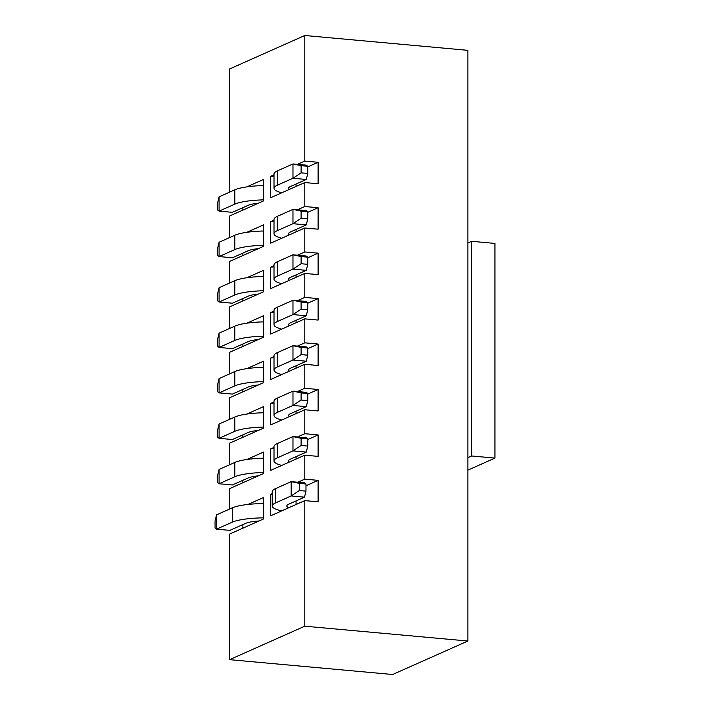 <?xml version="1.0" encoding="UTF-8"?>
<svg xmlns="http://www.w3.org/2000/svg" width="710" height="710" viewBox="0 0 710 710"><rect width="100%" height="100%" fill="white"/><g stroke="black" fill="none" stroke-linecap="round" stroke-linejoin="round"><path stroke-width="1.06" d="M242.873 210.098L242.873 207.675M247.923 504.455L263.641 497.461L263.641 518.921L229.561 534.089L229.561 659.67L304.794 626.193L467.872 641.023L467.872 50.33L304.794 35.5L229.561 68.977L229.561 192.161M229.561 659.67L392.639 674.5L467.872 641.023M242.873 528.169L242.873 524.583M246.823 459.503L263.641 452.021L263.641 473.49L229.561 488.649L229.561 509.061M242.873 482.729L242.873 480.306M246.823 414.063L263.641 406.582L263.641 428.05L229.561 443.209L229.561 464.784M242.873 437.289L242.873 434.866M246.823 368.632L263.641 361.142L263.641 382.61L229.561 397.777L229.561 419.353M242.873 391.849L242.873 389.435M246.823 323.192L263.641 315.702L263.641 337.17L229.561 352.337L229.561 373.913M242.873 346.409L242.873 343.995M246.823 277.752L263.641 270.27L263.641 291.73L229.561 306.897L229.561 328.473M242.873 300.978L242.873 298.555M246.823 232.312L263.641 224.83L263.641 246.299L229.561 261.457L229.561 283.033M242.873 255.538L242.873 253.115M246.823 186.872L263.641 179.39L263.641 200.859L229.561 216.017L229.561 237.593M280.379 192.428L280.379 193.413M274.007 175.991L270.714 176.249L274.007 174.784M297.446 164.356L304.794 161.081L318.107 162.288L318.107 183.757L304.794 182.55L270.714 197.708L270.714 176.249M296.07 184.014L296.07 186.428M307.767 166.894L318.107 162.288M280.379 237.868L280.379 238.853M274.007 221.431L270.714 221.68L274.007 220.224M297.446 209.787L304.794 206.521L318.107 207.728L318.107 229.197L304.794 227.99L270.714 243.148L270.714 221.68M296.07 229.454L296.07 231.868M307.767 212.334L318.107 207.728M280.379 283.308L280.379 284.284M274.007 266.871L270.714 267.12L274.007 265.655M297.446 255.227L304.794 251.961L318.107 253.168L318.107 274.637L304.794 273.421L270.714 288.588L270.714 267.12M296.07 274.894L296.07 277.308M307.767 257.765L318.107 253.168M280.379 328.739L280.379 329.724M274.007 312.311L270.714 312.56L274.007 311.095M297.446 300.667L304.794 297.392L318.107 298.608L318.107 320.077L304.794 318.861L270.714 334.028L270.714 312.56M296.07 320.325L296.07 322.748M307.767 303.205L318.107 298.608M280.379 374.179L280.379 375.164M274.007 357.751L270.714 358L274.007 356.535M297.446 346.107L304.794 342.832L318.107 344.048L318.107 365.508L304.794 364.301L270.714 379.459L270.714 358M296.07 365.765L296.07 368.188M307.767 348.645L318.107 344.048M280.379 419.619L280.379 420.604M274.007 403.182L270.714 403.431L274.007 401.975M297.446 391.547L304.794 388.272L318.107 389.479L318.107 410.948L304.794 409.741L270.714 424.899L270.714 403.431M296.07 411.205L296.07 413.619M307.767 394.086L318.107 389.479M280.379 465.059L280.379 466.044M274.007 448.622L270.714 448.871L274.007 447.406M297.446 436.978L304.794 433.712L318.107 434.919L318.107 456.388L304.794 455.181L270.714 470.339L270.714 448.871M296.07 456.645L296.07 459.059M307.767 439.525L318.107 434.919M304.794 35.5L304.794 161.081M272.214 494.195L270.714 494.311L270.714 515.779L304.794 500.612L304.794 626.193M270.714 494.311L272.214 493.645M297.818 482.25L304.794 479.152L318.107 480.359L318.107 501.828L304.794 500.612M304.794 455.181L304.794 479.152M304.794 409.741L304.794 433.712M304.794 364.301L304.794 388.272M304.794 318.861L304.794 342.832M304.794 273.421L304.794 297.392M304.794 227.99L304.794 251.961M304.794 182.55L304.794 206.521M280.379 510.614L280.379 511.475M305.983 485.755L318.107 480.359M296.07 500.923L296.07 504.499M263.641 503.55A36.521 7.348 180 0 0 232.276 507.863L216.55 514.856L216.55 529.163L229.862 530.379L245.589 523.376A21.912 4.411 0 0 1 258.999 520.989M263.641 517.856A36.521 7.348 180 0 0 232.276 522.169L216.55 529.163L215.068 528.036L215.068 520.874L216.55 514.856M263.641 458.181A36.521 7.348 180 0 0 234.815 462.45L219.088 469.443L219.088 483.759L232.401 484.966L248.127 477.972A21.912 4.411 0 0 1 258.36 475.842M263.641 472.496A36.521 7.348 180 0 0 234.815 476.765L219.088 483.759L217.606 482.622L217.606 475.469L219.088 469.443M263.641 412.75A36.521 7.348 180 0 0 234.815 417.01L219.088 424.003L219.088 438.318L232.401 439.525L248.127 432.532A21.912 4.411 0 0 1 258.36 430.402M263.641 427.056A36.521 7.348 180 0 0 234.815 431.325L219.088 438.318L217.606 437.183L217.606 430.029L219.088 424.003M263.641 367.31A36.521 7.348 180 0 0 234.815 371.57L219.088 378.572L219.088 392.878L232.401 394.094L248.127 387.092A21.912 4.411 0 0 1 258.36 384.962M263.641 381.616A36.521 7.348 180 0 0 234.815 385.885L219.088 392.878L217.606 391.751L217.606 384.589L219.088 378.572M263.641 321.87A36.521 7.348 180 0 0 234.815 326.139L219.088 333.132L219.088 347.438L232.401 348.654L248.127 341.661A21.912 4.411 0 0 1 258.36 339.522M263.641 336.185A36.521 7.348 180 0 0 234.815 340.445L219.088 347.438L217.606 346.311L217.606 339.158L219.088 333.132M281.657 510.916A36.521 7.348 0 0 1 272.214 505.981A36.521 7.348 0 0 1 275.462 502.955L291.18 495.962L291.18 481.646L304.492 482.862L305.983 483.989L299.327 483.386L299.327 490.539L305.983 491.151L305.983 483.989M272.214 505.981L272.214 491.675A36.521 7.348 0 0 1 275.462 488.649L291.18 481.646L299.327 483.386M305.983 491.151L304.492 497.169L288.775 504.171A21.912 4.411 180 0 0 286.822 505.981A21.912 4.411 180 0 0 288.713 507.774M304.492 497.169L291.18 495.962L299.327 490.539M263.641 185.559A36.521 7.348 180 0 0 234.815 189.819L219.088 196.821L219.088 211.127L232.401 212.334L248.127 205.341A21.912 4.411 0 0 1 258.36 203.211M263.641 199.865A36.521 7.348 180 0 0 234.815 204.134L219.088 211.127L217.606 209.991L217.606 202.838L219.088 196.821M467.872 242.98L471.635 241.311L471.635 455.98L467.872 457.648M471.635 455.98L494.932 458.092L494.932 243.423L471.635 241.311M494.932 458.092L467.872 470.135M281.746 192.8A36.521 7.348 0 0 1 274.007 188.283A36.521 7.348 0 0 1 277.246 185.257L292.973 178.254L292.973 163.948L306.285 165.155L307.767 166.291L301.111 165.687L301.111 172.841L307.767 173.444L307.767 166.291M274.007 188.283L274.007 173.968A36.521 7.348 0 0 1 277.246 170.941L292.973 163.948L301.111 165.687M307.767 173.444L306.285 179.47L290.559 186.464A21.912 4.411 180 0 0 288.615 188.283A21.912 4.411 180 0 0 289.361 189.419M306.285 179.47L292.973 178.254L301.111 172.841M281.746 238.24A36.521 7.348 0 0 1 274.007 233.714A36.521 7.348 0 0 1 277.246 230.688L292.973 223.694L292.973 209.388L306.285 210.595L307.767 211.731L301.111 211.118L301.111 218.281L307.767 218.884L307.767 211.731M274.007 233.714L274.007 219.408A36.521 7.348 0 0 1 277.246 216.381L292.973 209.388L301.111 211.118M307.767 218.884L306.285 224.91L290.559 231.904A21.912 4.411 180 0 0 288.615 233.714A21.912 4.411 180 0 0 289.361 234.859M306.285 224.91L292.973 223.694L301.111 218.281M281.746 283.68A36.521 7.348 0 0 1 274.007 279.154A36.521 7.348 0 0 1 277.246 276.128L292.973 269.134L292.973 254.819L306.285 256.035L307.767 257.162L301.111 256.558L301.111 263.721L307.767 264.324L307.767 257.162M274.007 279.154L274.007 264.848A36.521 7.348 0 0 1 277.246 261.821L292.973 254.819L301.111 256.558M307.767 264.324L306.285 270.341L290.559 277.344A21.912 4.411 180 0 0 288.615 279.154A21.912 4.411 180 0 0 289.361 280.29M306.285 270.341L292.973 269.134L301.111 263.721M263.641 230.99A36.521 7.348 180 0 0 234.815 235.258L219.088 242.252L219.088 256.567L232.401 257.774L248.127 250.781A21.912 4.411 0 0 1 258.36 248.651M263.641 245.305A36.521 7.348 180 0 0 234.815 249.574L219.088 256.567L217.606 255.431L217.606 248.278L219.088 242.252M263.641 276.43A36.521 7.348 180 0 0 234.815 280.698L219.088 287.692L219.088 302.007L232.401 303.214L248.127 296.221A21.912 4.411 0 0 1 258.36 294.082M263.641 290.745A36.521 7.348 180 0 0 234.815 295.005L219.088 302.007L217.606 300.871L217.606 293.718L219.088 287.692M281.746 465.432A36.521 7.348 0 0 1 274.007 460.905A36.521 7.348 0 0 1 277.246 457.879L292.973 450.885L292.973 436.579L306.285 437.786L307.767 438.922L301.111 438.31L301.111 445.472L307.767 446.075L307.767 438.922M274.007 460.905L274.007 446.599A36.521 7.348 0 0 1 277.246 443.572L292.973 436.579L301.111 438.31M307.767 446.075L306.285 452.101L290.559 459.095A21.912 4.411 180 0 0 288.615 460.905A21.912 4.411 180 0 0 289.361 462.05M306.285 452.101L292.973 450.885L301.111 445.472M281.746 419.992A36.521 7.348 0 0 1 274.007 415.474A36.521 7.348 0 0 1 277.246 412.448L292.973 405.445L292.973 391.139L306.285 392.346L307.767 393.482L301.111 392.878L301.111 400.032L307.767 400.635L307.767 393.482M274.007 415.474L274.007 401.159A36.521 7.348 0 0 1 277.246 398.132L292.973 391.139L301.111 392.878M307.767 400.635L306.285 406.661L290.559 413.655A21.912 4.411 180 0 0 288.615 415.474A21.912 4.411 180 0 0 289.361 416.61M306.285 406.661L292.973 405.445L301.111 400.032M281.746 374.56A36.521 7.348 0 0 1 274.007 370.034A36.521 7.348 0 0 1 277.246 367.008L292.973 360.014L292.973 345.699L306.285 346.906L307.767 348.042L301.111 347.438L301.111 354.592L307.767 355.195L307.767 348.042M274.007 370.034L274.007 355.719A36.521 7.348 0 0 1 277.246 352.692L292.973 345.699L301.111 347.438M307.767 355.195L306.285 361.221L290.559 368.215A21.912 4.411 180 0 0 288.615 370.034A21.912 4.411 180 0 0 289.361 371.17M306.285 361.221L292.973 360.014L301.111 354.592M281.746 329.12A36.521 7.348 0 0 1 274.007 324.594A36.521 7.348 0 0 1 277.246 321.568L292.973 314.574L292.973 300.259L306.285 301.475L307.767 302.602L301.111 301.998L301.111 309.152L307.767 309.764L307.767 302.602M274.007 324.594L274.007 310.288A36.521 7.348 0 0 1 277.246 307.252L292.973 300.259L301.111 301.998M307.767 309.764L306.285 315.781L290.559 322.775A21.912 4.411 180 0 0 288.615 324.594A21.912 4.411 180 0 0 289.361 325.73M306.285 315.781L292.973 314.574L301.111 309.152M232.276 522.169L232.276 507.863M234.815 476.765L234.815 462.45M234.815 431.325L234.815 417.01M234.815 385.885L234.815 371.57M234.815 340.445L234.815 326.139M275.462 488.649L275.462 502.955M234.815 204.134L234.815 189.819M277.246 170.941L277.246 185.257M277.246 216.381L277.246 230.688M277.246 261.821L277.246 276.128M234.815 249.574L234.815 235.258M234.815 295.005L234.815 280.698M277.246 443.572L277.246 457.879M277.246 398.132L277.246 412.448M277.246 352.692L277.246 367.008M277.246 307.252L277.246 321.568"/></g></svg>
